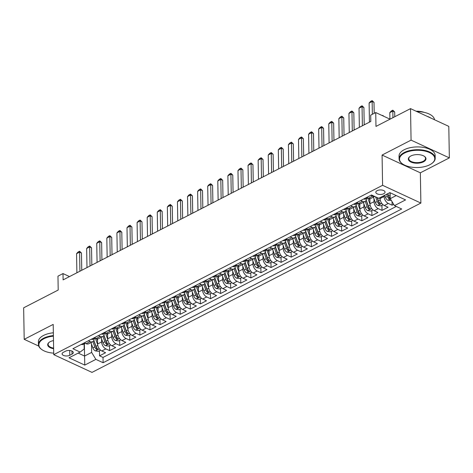 <?xml version="1.0" encoding="UTF-8"?>
<svg xmlns="http://www.w3.org/2000/svg" width="473" height="473" viewBox="0 0 473 473"><rect width="100%" height="100%" fill="white"/><g stroke="black" fill="none" stroke-linecap="round" stroke-linejoin="round"><path stroke-width="0.71" d="M377.117 190.666A4.624 2.264 179 0 0 375.804 192.28A4.624 2.264 179 0 0 378.702 194.32A4.624 2.264 179 0 0 383.733 193.735A4.624 2.264 179 0 0 385.052 192.121A4.624 2.264 179 0 0 382.149 190.081A4.624 2.264 179 0 0 377.117 190.666M449.35 157.881L448.8 126.374L410.523 108.624L411.072 140.132L382.072 155.061L382.598 185.31L420.875 203.059L420.349 172.816L449.35 157.881L411.072 140.132M382.598 185.31L53.733 354.644L92.004 372.393L420.875 203.059M53.733 354.644L53.201 324.401L24.2 339.33L38.745 346.076M24.2 339.33L23.65 307.822L58.203 290.032L57.96 276.173L63.004 273.571L63.116 279.874L370.797 121.449L370.69 115.146L375.733 112.55L375.976 126.415L410.523 108.624M97.509 338.828L97.598 344.007A5.782 3.577 62.8 0 0 101.825 350.966L105.597 352.716L99.549 355.832L99.46 350.753M101.577 338.905L101.63 341.926A5.782 3.577 62.8 0 0 105.857 348.885L109.635 350.641L109.547 345.562M109.635 350.641L115.684 347.525L111.912 345.769A5.782 3.577 62.8 0 1 107.684 338.81L107.596 333.636M117.682 328.439L117.771 333.619A5.782 3.577 62.8 0 0 121.999 340.578L125.777 342.328L119.722 345.444L119.634 340.365M127.769 323.242L127.864 328.422A5.782 3.577 62.8 0 0 132.085 335.381L135.863 337.131L129.809 340.253L129.72 335.174M137.856 318.051L137.95 323.23A5.782 3.577 62.8 0 0 142.178 330.189L145.95 331.94L139.896 335.055L139.807 329.977M147.948 312.854L148.037 318.033A5.782 3.577 62.8 0 0 152.265 324.992L156.037 326.742L149.988 329.864L149.9 324.78M158.035 307.663L158.124 312.842A5.782 3.577 62.8 0 0 162.351 319.801L166.129 321.551L160.075 324.667L159.986 319.588M168.122 302.466L168.211 307.645A5.782 3.577 62.8 0 0 172.438 314.604L176.216 316.354L170.162 319.47L170.073 314.391M178.209 297.275L178.303 302.448A5.782 3.577 62.8 0 0 182.525 309.413L186.303 311.163L180.248 314.279L180.16 309.2M188.301 292.078L188.39 297.257A5.782 3.577 62.8 0 0 192.617 304.216L196.39 305.966L190.335 309.082L190.247 304.003M198.388 286.886L198.477 292.06A5.782 3.577 62.8 0 0 202.704 299.025L206.476 300.775L200.428 303.891L200.339 298.812M208.475 281.689L208.563 286.869A5.782 3.577 62.8 0 0 212.791 293.828L216.569 295.578L210.515 298.694L210.426 293.615M218.561 276.498L218.65 281.672A5.782 3.577 62.8 0 0 222.878 288.636L226.656 290.387L220.601 293.502L220.513 288.424M228.648 271.301L228.743 276.48A5.782 3.577 62.8 0 0 232.964 283.439L236.742 285.189L230.688 288.305L230.599 283.226M238.741 266.11L238.83 271.283A5.782 3.577 62.8 0 0 243.057 278.242L246.829 279.998L240.781 283.114L240.692 278.035M248.828 260.913L248.916 266.092A5.782 3.577 62.8 0 0 253.144 273.051L256.916 274.801L250.867 277.917L250.779 272.838M258.914 255.722L259.003 260.895A5.782 3.577 62.8 0 0 263.23 267.854L267.009 269.61L260.954 272.726L260.865 267.647M269.001 250.524L269.096 255.704A5.782 3.577 62.8 0 0 273.317 262.663L277.095 264.413L271.041 267.529L270.952 262.45M279.088 245.333L279.182 250.507A5.782 3.577 62.8 0 0 283.41 257.466L287.182 259.222L281.128 262.338L281.039 257.259M289.18 240.136L289.269 245.316A5.782 3.577 62.8 0 0 293.497 252.275L297.269 254.025L291.22 257.141L291.132 252.062M299.267 234.939L299.356 240.118A5.782 3.577 62.8 0 0 303.583 247.077L307.361 248.828L301.307 251.949L301.218 246.871M309.354 229.748L309.443 234.927A5.782 3.577 62.8 0 0 313.67 241.886L317.448 243.636L311.394 246.752L311.305 241.673M319.441 224.551L319.535 229.73A5.782 3.577 62.8 0 0 323.757 236.689L327.535 238.439L321.48 241.561L321.392 236.476M329.533 219.36L329.622 224.539A5.782 3.577 62.8 0 0 333.849 231.498L337.621 233.248L331.567 236.364L331.478 231.285M339.62 214.163L339.709 219.342A5.782 3.577 62.8 0 0 343.936 226.301L347.708 228.051L341.66 231.167L341.571 226.088M349.707 208.971L349.795 214.145A5.782 3.577 62.8 0 0 354.023 221.11L357.801 222.86L351.746 225.976L351.658 220.897M359.793 203.774L359.882 208.954A5.782 3.577 62.8 0 0 364.109 215.913L367.888 217.663L361.833 220.779L361.744 215.7M369.88 198.583L369.975 203.757A5.782 3.577 62.8 0 0 374.196 210.721L377.974 212.472L371.92 215.587L371.831 210.509M380.044 197.661L380.061 198.565A5.782 3.577 62.8 0 0 384.289 205.524L388.061 207.275L382.013 210.39L381.924 205.312M69.797 355.282L72.014 354.141A4.482 2.194 179 0 0 73.285 352.574A4.482 2.194 179 0 0 70.477 350.599A4.482 2.194 179 0 0 65.599 351.167L63.382 352.308A4.482 2.194 179 0 0 62.111 353.875A4.482 2.194 179 0 0 64.919 355.85A4.482 2.194 179 0 0 69.797 355.282L69.714 350.493M84.36 343.824L84.572 356.051L91.638 352.415L95.865 359.374L103.102 362.732L401.707 208.983L394.47 205.625L405.562 199.908L389.841 192.617L378.743 198.329L371.5 194.971L72.895 348.725L80.138 352.083L84.188 348.962L84.099 343.96M95.865 359.374L84.768 365.091L69.04 357.795L80.138 352.083M384.082 195.586L384.094 196.484L380.061 198.565M373.954 198.66L374.007 201.681L369.975 203.757M363.867 203.851L363.92 206.878L359.882 208.954M353.78 209.048L353.834 212.07L349.795 214.145M343.694 214.239L343.747 217.267L339.709 219.342M333.601 219.437L333.654 222.458L329.622 224.539M323.514 224.634L323.567 227.655L319.535 229.73M313.428 229.825L313.481 232.846L309.443 234.927M303.341 235.022L303.394 238.043L299.356 240.118M293.254 240.213L293.301 243.234L289.269 245.316M283.161 245.41L283.215 248.431L279.182 250.507M273.075 250.601L273.128 253.623L269.096 255.704M262.988 255.798L263.041 258.82L259.003 260.895M252.901 260.99L252.954 264.011L248.916 266.092M242.809 266.187L242.862 269.208L238.83 271.283M232.722 271.378L232.775 274.399L228.743 276.48M222.635 276.575L222.688 279.596L218.65 281.672M212.548 281.766L212.602 284.787L208.563 286.869M202.462 286.963L202.515 289.984L198.477 292.06M192.369 292.154L192.422 295.182L188.39 297.257M182.282 297.351L182.336 300.373L178.303 302.448M172.196 302.543L172.249 305.57L168.211 307.645M162.109 307.74L162.162 310.761L158.124 312.842M152.022 312.937L152.07 315.958L148.037 318.033M141.93 318.128L141.983 321.149L137.95 323.23M131.843 323.325L131.896 326.346L127.864 328.422M121.756 328.516L121.809 331.538L117.771 333.619M111.669 333.713L111.723 336.735L107.684 338.81M99.549 355.832L103.013 357.44L396.25 206.453M384.094 196.484A5.782 3.577 -117.2 0 0 388.321 203.449L392.099 205.199L393.707 204.371M382.013 210.39L378.234 208.64A5.782 3.577 -117.2 0 1 374.007 201.681M371.92 215.587L368.148 213.837A5.782 3.577 -117.2 0 1 363.92 206.878M361.833 220.779L358.061 219.029A5.782 3.577 -117.2 0 1 353.834 212.07M351.746 225.976L347.968 224.226A5.782 3.577 -117.2 0 1 343.747 217.267M341.66 231.167L337.882 229.417A5.782 3.577 -117.2 0 1 333.654 222.458M331.567 236.364L327.795 234.614A5.782 3.577 -117.2 0 1 323.567 227.655M321.48 241.561L317.708 239.805A5.782 3.577 -117.2 0 1 313.481 232.846M311.394 246.752L307.616 245.002A5.782 3.577 -117.2 0 1 303.394 238.043M301.307 251.949L297.529 250.193A5.782 3.577 -117.2 0 1 293.301 243.234M291.22 257.141L287.442 255.39A5.782 3.577 -117.2 0 1 283.215 248.431M281.128 262.338L277.355 260.582A5.782 3.577 -117.2 0 1 273.128 253.623M271.041 267.529L267.269 265.779A5.782 3.577 -117.2 0 1 263.041 258.82M260.954 272.726L257.176 270.976A5.782 3.577 -117.2 0 1 252.954 264.011M250.867 277.917L247.089 276.167A5.782 3.577 -117.2 0 1 242.862 269.208M240.781 283.114L237.003 281.364A5.782 3.577 -117.2 0 1 232.775 274.399M230.688 288.305L226.916 286.555A5.782 3.577 -117.2 0 1 222.688 279.596M220.601 293.502L216.829 291.752A5.782 3.577 -117.2 0 1 212.602 284.787M210.515 298.694L206.736 296.943A5.782 3.577 -117.2 0 1 202.515 289.984M200.428 303.891L196.65 302.141A5.782 3.577 -117.2 0 1 192.422 295.182M190.335 309.082L186.563 307.332A5.782 3.577 -117.2 0 1 182.336 300.373M180.248 314.279L176.476 312.529A5.782 3.577 -117.2 0 1 172.249 305.57M170.162 319.47L166.384 317.72A5.782 3.577 -117.2 0 1 162.162 310.761M160.075 324.667L156.297 322.917A5.782 3.577 -117.2 0 1 152.07 315.958M149.988 329.864L146.21 328.108A5.782 3.577 -117.2 0 1 141.983 321.149M139.896 335.055L136.123 333.305A5.782 3.577 -117.2 0 1 131.896 326.346M129.809 340.253L126.037 338.497A5.782 3.577 -117.2 0 1 121.809 331.538M119.722 345.444L115.944 343.694A5.782 3.577 -117.2 0 1 111.723 336.735M88.35 340.767L90.136 341.595A5.782 3.577 62.8 0 0 92.69 341.695A5.782 3.577 62.8 0 0 94.18 338.769M84.312 342.848L86.098 343.676A5.782 3.577 62.8 0 0 88.658 343.77L92.69 341.695M94.405 337.651L96.185 338.479A5.782 3.577 62.8 0 0 98.745 338.579L102.783 336.498A5.782 3.577 -117.2 0 1 100.223 336.404L98.437 335.576M104.492 332.46L106.277 333.288A5.782 3.577 62.8 0 0 108.831 333.382L112.87 331.307A5.782 3.577 -117.2 0 1 110.31 331.206L108.524 330.379M114.578 327.263L116.364 328.091A5.782 3.577 62.8 0 0 118.924 328.191L122.956 326.11A5.782 3.577 -117.2 0 1 120.396 326.015L118.617 325.188M124.665 322.072L126.451 322.893A5.782 3.577 62.8 0 0 129.011 322.994L133.043 320.919A5.782 3.577 -117.2 0 1 130.489 320.818L128.703 319.99M134.758 316.875L136.537 317.702A5.782 3.577 62.8 0 0 139.097 317.797L143.13 315.722A5.782 3.577 -117.2 0 1 140.576 315.627L138.79 314.799M144.844 311.677L146.624 312.505A5.782 3.577 62.8 0 0 149.184 312.606L153.222 310.53A5.782 3.577 -117.2 0 1 150.662 310.43L148.877 309.602M154.931 306.486L156.717 307.314A5.782 3.577 62.8 0 0 159.271 307.409L163.309 305.333A5.782 3.577 -117.2 0 1 160.749 305.233L158.963 304.411M165.018 301.289L166.803 302.117A5.782 3.577 62.8 0 0 169.364 302.217L173.396 300.136A5.782 3.577 -117.2 0 1 170.836 300.042L169.056 299.214M175.105 296.098L176.89 296.926A5.782 3.577 62.8 0 0 179.45 297.02L183.483 294.945A5.782 3.577 -117.2 0 1 180.928 294.845L179.143 294.017M185.197 290.901L186.977 291.729A5.782 3.577 62.8 0 0 189.537 291.829L193.575 289.748A5.782 3.577 -117.2 0 1 191.015 289.653L189.23 288.826M195.284 285.71L197.07 286.537A5.782 3.577 62.8 0 0 199.624 286.632L203.662 284.557A5.782 3.577 -117.2 0 1 201.102 284.456L199.316 283.629M205.371 280.513L207.156 281.34A5.782 3.577 62.8 0 0 209.71 281.441L213.749 279.36A5.782 3.577 -117.2 0 1 211.189 279.265L209.409 278.437M215.457 275.321L217.243 276.149A5.782 3.577 62.8 0 0 219.803 276.244L223.835 274.169A5.782 3.577 -117.2 0 1 221.275 274.068L219.496 273.24M225.544 270.124L227.33 270.952A5.782 3.577 62.8 0 0 229.89 271.053L233.922 268.971A5.782 3.577 -117.2 0 1 231.368 268.877L229.582 268.049M235.637 264.933L237.416 265.761A5.782 3.577 62.8 0 0 239.977 265.856L244.015 263.78A5.782 3.577 -117.2 0 1 241.455 263.68L239.669 262.852M245.724 259.736L247.509 260.564A5.782 3.577 62.8 0 0 250.063 260.664L254.102 258.583A5.782 3.577 -117.2 0 1 251.541 258.489L249.756 257.661M255.81 254.545L257.596 255.373A5.782 3.577 62.8 0 0 260.156 255.467L264.188 253.392A5.782 3.577 -117.2 0 1 261.628 253.292L259.848 252.464M265.897 249.348L267.683 250.176A5.782 3.577 62.8 0 0 270.243 250.276L274.275 248.195A5.782 3.577 -117.2 0 1 271.721 248.1L269.935 247.273M275.99 244.157L277.769 244.979A5.782 3.577 62.8 0 0 280.329 245.079L284.362 243.004A5.782 3.577 -117.2 0 1 281.807 242.903L280.022 242.075M286.076 238.96L287.856 239.787A5.782 3.577 62.8 0 0 290.416 239.888L294.454 237.807A5.782 3.577 -117.2 0 1 291.894 237.712L290.109 236.884M296.163 233.768L297.949 234.59A5.782 3.577 62.8 0 0 300.503 234.691L304.541 232.615A5.782 3.577 -117.2 0 1 301.981 232.515L300.195 231.687M306.25 228.571L308.035 229.399A5.782 3.577 62.8 0 0 310.595 229.494L314.628 227.418A5.782 3.577 -117.2 0 1 312.068 227.318L310.288 226.496M316.336 223.374L318.122 224.202A5.782 3.577 62.8 0 0 320.682 224.303L324.715 222.227A5.782 3.577 -117.2 0 1 322.16 222.127L320.375 221.299M326.429 218.183L328.209 219.011A5.782 3.577 62.8 0 0 330.769 219.105L334.807 217.03A5.782 3.577 -117.2 0 1 332.247 216.93L330.461 216.108M336.516 212.986L338.301 213.814A5.782 3.577 62.8 0 0 340.856 213.914L344.894 211.833A5.782 3.577 -117.2 0 1 342.334 211.738L340.548 210.911M346.603 207.795L348.388 208.623A5.782 3.577 62.8 0 0 350.942 208.717L354.981 206.642A5.782 3.577 -117.2 0 1 352.42 206.541L350.641 205.714M356.689 202.598L358.475 203.425A5.782 3.577 62.8 0 0 361.035 203.526L365.067 201.445A5.782 3.577 -117.2 0 1 362.507 201.35L360.728 200.522M366.776 197.407L368.562 198.234A5.782 3.577 62.8 0 0 371.122 198.329L374.734 196.472M374.657 196.437A5.782 3.577 -117.2 0 1 372.6 196.153L370.814 195.325M91.49 344.102L91.638 352.415M390.024 119.178L375.733 112.55M69.501 276.587L63.004 273.571M78.187 353.089L84.572 356.051L84.768 365.091M390.136 192.753L390.243 198.666L396.226 195.58M103.013 357.44L103.102 362.732M392.099 205.199L392.034 201.616M104.273 333.571A5.782 3.577 -117.2 0 1 102.783 336.498M114.36 328.38A5.782 3.577 -117.2 0 1 112.87 331.307M124.446 323.183A5.782 3.577 -117.2 0 1 122.956 326.11M134.533 317.986A5.782 3.577 -117.2 0 1 133.043 320.919M144.62 312.795A5.782 3.577 -117.2 0 1 143.13 315.722M154.712 307.598A5.782 3.577 -117.2 0 1 153.222 310.53M164.799 302.407A5.782 3.577 -117.2 0 1 163.309 305.333M174.886 297.21A5.782 3.577 -117.2 0 1 173.396 300.136M184.973 292.018A5.782 3.577 -117.2 0 1 183.483 294.945M195.059 286.821A5.782 3.577 -117.2 0 1 193.575 289.748M205.152 281.63A5.782 3.577 -117.2 0 1 203.662 284.557M215.239 276.433A5.782 3.577 -117.2 0 1 213.749 279.36M225.325 271.242A5.782 3.577 -117.2 0 1 223.835 274.169M235.412 266.045A5.782 3.577 -117.2 0 1 233.922 268.971M245.505 260.854A5.782 3.577 -117.2 0 1 244.015 263.78M255.591 255.657A5.782 3.577 -117.2 0 1 254.102 258.583M265.678 250.465A5.782 3.577 -117.2 0 1 264.188 253.392M275.765 245.268A5.782 3.577 -117.2 0 1 274.275 248.195M285.852 240.077A5.782 3.577 -117.2 0 1 284.362 243.004M295.944 234.88A5.782 3.577 -117.2 0 1 294.454 237.807M306.031 229.683A5.782 3.577 -117.2 0 1 304.541 232.615M316.118 224.492A5.782 3.577 -117.2 0 1 314.628 227.418M326.204 219.295A5.782 3.577 -117.2 0 1 324.715 222.227M336.291 214.103A5.782 3.577 -117.2 0 1 334.807 217.03M346.384 208.906A5.782 3.577 -117.2 0 1 344.894 211.833M356.471 203.715A5.782 3.577 -117.2 0 1 354.981 206.642M366.557 198.518A5.782 3.577 -117.2 0 1 365.067 201.445M394.47 205.625L390.243 198.666M382.072 155.061L420.349 172.816M81.38 344.356L81.439 344.439A3.831 2.371 62.8 0 0 83.082 344.48L84.998 343.493A3.831 2.371 62.8 0 0 85.288 343.297M84.738 343.043L83.916 343.363L84.129 343.658A3.831 2.371 62.8 0 0 84.998 343.493M76.898 272.779L76.561 253.688L78.063 252.02L79.576 251.24L79.588 252.127L81.451 252.99L81.752 270.278M76.561 253.688L79.588 252.127L79.919 271.218M79.576 251.24L81.451 252.99M97.544 340.82L96.776 338.703M97.627 344.527L95.327 338.148M100.589 350.168L98.378 351.309L95.298 350.871A3.831 2.371 -117.2 0 1 92.868 347.921L90.946 342.594M92.862 341.595L94.789 346.934A3.831 2.371 62.8 0 0 96.439 349.37C97.639 349.736 98.047 349.529 97.651 348.743A3.831 2.371 -117.2 0 1 95.995 346.307L93.855 340.377M96.439 349.37L96.403 347.554A1.951 1.206 -117.2 0 1 95.978 346.75L93.755 340.595M97.911 349.163L97.651 348.743M53.408 336.155A17.631 8.62 179 0 0 43.888 338.751A17.631 8.62 179 0 0 41.996 349.695A17.631 8.62 179 0 0 53.703 353.154M41.819 349.565A18.063 8.833 -1 0 1 41.63 349.441A18.063 8.833 -1 0 1 38.437 344.545A18.063 8.833 -1 0 1 43.569 338.23A18.063 8.833 -1 0 1 53.396 335.564M53.626 348.719A8.816 4.31 -1 0 1 49.168 342.316A8.816 4.31 -1 0 1 50.197 341.677A8.816 4.31 -1 0 1 53.484 340.595M38.437 344.545L38.39 341.772A18.063 8.833 -1 0 1 43.522 335.458A18.063 8.833 -1 0 1 53.348 332.791M49.352 342.186A8.384 4.097 179 0 0 48.122 344.374A8.384 4.097 179 0 0 53.615 348.116M404.533 153.057A17.631 8.62 179 0 0 402.641 163.995A17.631 8.62 179 0 0 429.774 164.764A17.631 8.62 179 0 0 431.831 163.487A17.631 8.62 179 0 0 428.236 152.058A17.631 8.62 179 0 0 404.533 153.057M402.464 163.871A18.063 8.833 -1 0 1 402.281 163.747A18.063 8.833 -1 0 1 399.088 158.845A18.063 8.833 -1 0 1 404.214 152.537A18.063 8.833 -1 0 1 423.879 150.243A18.063 8.833 -1 0 1 435.207 158.213A18.063 8.833 -1 0 1 432.186 163.22A18.063 8.833 -1 0 1 432.009 163.356M410.842 155.984A8.816 4.31 -1 0 1 424.411 156.362A8.816 4.31 -1 0 1 423.465 161.837A8.816 4.31 -1 0 1 411.611 162.334A8.816 4.31 -1 0 1 409.813 156.622A8.816 4.31 -1 0 1 410.842 155.984M409.996 156.486A8.384 4.097 179 0 0 408.767 158.68A8.384 4.097 179 0 0 414.023 162.375A8.384 4.097 179 0 0 423.146 161.311A8.384 4.097 179 0 0 425.529 158.384A8.384 4.097 179 0 0 424.222 156.238M399.088 158.845L399.035 156.072A18.063 8.833 -1 0 1 404.167 149.764A18.063 8.833 -1 0 1 423.832 147.47A18.063 8.833 -1 0 1 435.16 155.446L435.207 158.213M416.116 111.214A13.008 6.362 -1 0 1 424.293 112.403M427.131 116.323A18.063 8.833 -1 0 1 430.897 118.067M417.015 111.634A18.063 8.833 -1 0 1 434.516 119.752M91.466 339.165L91.526 339.247A3.831 2.371 62.8 0 0 93.169 339.289L95.085 338.301A3.831 2.371 62.8 0 0 95.375 338.106M94.831 337.846L94.003 338.165L94.216 338.467A3.831 2.371 62.8 0 0 95.085 338.301M86.985 267.582L86.648 248.491L88.155 246.823L89.669 246.043L89.675 246.936L91.537 247.799L91.839 265.081M86.648 248.491L89.675 246.936L90.012 266.027M89.669 246.043L91.537 247.799M101.553 333.968L101.612 334.05A3.831 2.371 62.8 0 0 103.256 334.092L105.172 333.104A3.831 2.371 62.8 0 0 105.467 332.909M104.917 332.655L104.09 332.968L104.302 333.27A3.831 2.371 62.8 0 0 105.172 333.104M97.071 262.391L96.74 243.299L98.242 241.632L99.756 240.852L99.762 241.738L101.624 242.602L101.926 259.89M96.74 243.299L99.762 241.738L100.099 260.83M99.756 240.852L101.624 242.602M111.64 328.776L111.699 328.859A3.831 2.371 62.8 0 0 113.343 328.901L115.264 327.913A3.831 2.371 62.8 0 0 115.554 327.712M115.004 327.458L114.182 327.777L114.389 328.073A3.831 2.371 62.8 0 0 115.264 327.913M107.158 257.194L106.827 238.102L108.329 236.435L109.842 235.655L109.854 236.547L111.717 237.411L112.018 254.693M106.827 238.102L109.854 236.547L110.185 255.639M109.842 235.655L111.717 237.411M121.732 323.579L121.792 323.662A3.831 2.371 62.8 0 0 123.435 323.703L125.351 322.716A3.831 2.371 62.8 0 0 125.641 322.521M125.091 322.267L124.269 322.58L124.482 322.882A3.831 2.371 62.8 0 0 125.351 322.716M117.245 252.003L116.914 232.911L118.416 231.244L119.929 230.463L119.941 231.35L121.803 232.213L122.105 249.502M116.914 232.911L119.941 231.35L120.272 250.442M119.929 230.463L121.803 232.213M107.631 335.623L106.868 333.506M107.714 339.336L105.414 332.951M110.682 344.977L108.465 346.118L105.39 345.674A3.831 2.371 -117.2 0 1 102.96 342.724L101.033 337.397M102.948 336.404L104.876 341.737A3.831 2.371 62.8 0 0 106.526 344.173C107.732 344.539 108.134 344.332 107.738 343.552A3.831 2.371 -117.2 0 1 106.088 341.116L103.942 335.18M106.526 344.173L106.496 342.357A1.951 1.206 -117.2 0 1 106.064 341.559L103.841 335.398M107.998 343.972L107.738 343.552M117.718 330.432L116.955 328.315M117.801 334.139L115.501 327.759M120.769 339.78L118.552 340.921L115.477 340.483A3.831 2.371 -117.2 0 1 113.047 337.527L111.125 332.206M113.035 331.206L114.963 336.545A3.831 2.371 62.8 0 0 116.612 338.981C117.818 339.348 118.22 339.141 117.824 338.355A3.831 2.371 -117.2 0 1 116.175 335.919L114.028 329.988M116.612 338.981L116.583 337.166A1.951 1.206 -117.2 0 1 116.151 336.362L113.928 330.207M118.09 338.774L117.824 338.355M127.805 325.235L127.042 323.118M127.893 328.942L125.587 322.562M130.855 334.588L128.644 335.729L125.564 335.286A3.831 2.371 -117.2 0 1 123.134 332.336L121.212 327.009M123.128 326.015L125.049 331.348A3.831 2.371 62.8 0 0 126.699 333.784C127.905 334.151 128.307 333.944 127.911 333.163A3.831 2.371 -117.2 0 1 126.261 330.728L124.121 324.791M126.699 333.784L126.669 331.969A1.951 1.206 -117.2 0 1 126.238 331.171L124.015 325.01M128.177 333.577L127.911 333.163M137.891 320.038L137.129 317.927M137.98 323.751L135.674 317.371M140.942 329.391L138.731 330.532L135.65 330.095A3.831 2.371 -117.2 0 1 133.22 327.139L131.299 321.817M133.215 320.818L135.136 326.151A3.831 2.371 62.8 0 0 136.792 328.587C137.992 328.96 138.4 328.753 137.998 327.966A3.831 2.371 -117.2 0 1 136.348 325.53L134.208 319.594M136.792 328.587L136.756 326.778A1.951 1.206 -117.2 0 1 136.325 325.974L134.101 319.819M138.264 328.386L137.998 327.966M131.819 318.388L131.878 318.471A3.831 2.371 62.8 0 0 133.522 318.512L135.438 317.525A3.831 2.371 62.8 0 0 135.727 317.324M135.177 317.07L134.356 317.389L134.569 317.685A3.831 2.371 62.8 0 0 135.438 317.525M127.338 246.805L127.001 227.714L128.508 226.047L130.016 225.266L130.028 226.159L131.89 227.022L132.192 244.305M127.001 227.714L130.028 226.159L130.359 245.251M130.016 225.266L131.89 227.022M147.984 314.847L147.215 312.73M148.067 318.554L145.767 312.174M151.035 324.2L148.818 325.341L145.737 324.898A3.831 2.371 -117.2 0 1 143.307 321.947L141.386 316.62M143.301 315.627L145.229 320.96A3.831 2.371 62.8 0 0 146.878 323.396C148.079 323.763 148.487 323.556 148.09 322.775A3.831 2.371 -117.2 0 1 146.435 320.339L144.295 314.403M146.878 323.396L146.849 321.581A1.951 1.206 -117.2 0 1 146.417 320.783L144.194 314.622M148.351 323.189L148.09 322.775M141.906 313.191L141.965 313.274A3.831 2.371 62.8 0 0 143.609 313.315L145.524 312.328A3.831 2.371 62.8 0 0 145.82 312.133M145.27 311.878L144.442 312.192L144.655 312.493A3.831 2.371 62.8 0 0 145.524 312.328M137.424 241.614L137.087 222.523L138.595 220.85L140.109 220.075L140.114 220.962L141.977 221.825L142.278 239.113M137.087 222.523L140.114 220.962L140.451 240.053M140.109 220.075L141.977 221.825M158.071 309.649L157.308 307.533M158.153 313.363L155.854 306.983M161.122 319.003L158.904 320.144L155.83 319.701A3.831 2.371 -117.2 0 1 153.4 316.75L151.472 311.429M153.388 310.43L155.315 315.763A3.831 2.371 62.8 0 0 156.965 318.199C158.171 318.571 158.573 318.364 158.177 317.578A3.831 2.371 -117.2 0 1 156.528 315.142L154.381 309.206M156.965 318.199L156.935 316.39A1.951 1.206 -117.2 0 1 156.504 315.586L154.281 309.431M158.437 317.998L158.177 317.578M151.993 308L152.052 308.083A3.831 2.371 62.8 0 0 153.695 308.124L155.611 307.137A3.831 2.371 62.8 0 0 155.907 306.936M155.357 306.681L154.529 307.001L154.742 307.296A3.831 2.371 62.8 0 0 155.611 307.137M147.511 236.417L147.18 217.326L148.682 215.658L150.195 214.878L150.207 215.771L152.064 216.634L152.365 233.916M147.18 217.326L150.207 215.771L150.538 234.862M150.195 214.878L152.064 216.634M168.157 304.458L167.395 302.342M168.246 308.165L165.94 301.786M171.208 313.812L168.991 314.947L165.917 314.51A3.831 2.371 -117.2 0 1 163.487 311.559L161.565 306.232M163.475 305.239L165.402 310.572A3.831 2.371 62.8 0 0 167.052 313.008C168.258 313.374 168.66 313.167 168.264 312.381A3.831 2.371 -117.2 0 1 166.614 309.945L164.474 304.015M167.052 313.008L167.022 311.193A1.951 1.206 -117.2 0 1 166.591 310.394L164.368 304.234M168.53 312.801L168.264 312.381M162.079 302.803L162.144 302.886A3.831 2.371 62.8 0 0 163.782 302.927L165.704 301.94A3.831 2.371 62.8 0 0 165.993 301.744M165.444 301.49L164.622 301.804L164.829 302.105A3.831 2.371 62.8 0 0 165.704 301.94M157.598 231.226L157.267 212.135L158.768 210.461L160.282 209.687L160.294 210.574L162.156 211.437L162.458 228.725M157.267 212.135L160.294 210.574L160.625 229.665M160.282 209.687L162.156 211.437M178.244 299.261L177.481 297.145M178.333 302.974L176.027 296.595M181.295 308.615L179.084 309.756L176.003 309.312A3.831 2.371 -117.2 0 1 173.573 306.362L171.652 301.035M173.567 300.042L175.489 305.375A3.831 2.371 62.8 0 0 177.144 307.811C178.345 308.183 178.747 307.976 178.351 307.19A3.831 2.371 -117.2 0 1 176.701 304.754L174.561 298.818M177.144 307.811L177.109 306.001A1.951 1.206 -117.2 0 1 176.677 305.197L174.454 299.042M178.617 307.61L178.351 307.19M172.172 297.612L172.231 297.694A3.831 2.371 62.8 0 0 173.875 297.736L175.79 296.748A3.831 2.371 62.8 0 0 176.08 296.547M175.53 296.293L174.708 296.612L174.921 296.908A3.831 2.371 62.8 0 0 175.79 296.748M167.684 226.029L167.353 206.938L168.855 205.27L170.369 204.49L170.381 205.377L172.243 206.246L172.544 223.528M167.353 206.938L170.381 205.377L170.712 224.474M170.369 204.49L172.243 206.246M188.331 294.07L187.568 291.953M188.42 297.777L186.114 291.398M191.382 303.424L189.17 304.559L186.09 304.121A3.831 2.371 -117.2 0 1 183.66 301.171L181.738 295.844M183.654 294.85L185.576 300.184A3.831 2.371 62.8 0 0 187.231 302.619C188.431 302.986 188.839 302.779 188.443 301.993A3.831 2.371 -117.2 0 1 186.788 299.557L184.647 293.627M187.231 302.619L187.196 300.804A1.951 1.206 -117.2 0 1 186.77 300.006L184.547 293.845M188.703 302.413L188.443 301.993M182.259 292.415L182.318 292.497A3.831 2.371 62.8 0 0 183.962 292.539L185.877 291.551A3.831 2.371 62.8 0 0 186.167 291.356M185.623 291.102L184.795 291.415L185.008 291.717A3.831 2.371 62.8 0 0 185.877 291.551M177.777 220.838L177.44 201.746L178.948 200.073L180.461 199.299L180.467 200.185L182.33 201.049L182.631 218.337M177.44 201.746L180.467 200.185L180.804 219.277M180.461 199.299L182.33 201.049M198.424 288.873L197.655 286.756M198.506 292.586L196.206 286.206M201.474 298.226L199.257 299.368L196.177 298.924A3.831 2.371 -117.2 0 1 193.753 295.974L191.825 290.647M193.741 289.653L195.668 294.986A3.831 2.371 62.8 0 0 197.318 297.422C198.524 297.795 198.926 297.582 198.53 296.802A3.831 2.371 -117.2 0 1 196.874 294.366L194.734 288.429M197.318 297.422L197.288 295.613A1.951 1.206 -117.2 0 1 196.857 294.809L194.634 288.648M198.79 297.221L198.53 296.802M192.345 287.223L192.405 287.306A3.831 2.371 62.8 0 0 194.048 287.348L195.964 286.36A3.831 2.371 62.8 0 0 196.26 286.159M195.71 285.905L194.882 286.224L195.095 286.52A3.831 2.371 62.8 0 0 195.964 286.36M187.864 215.641L187.533 196.549L189.034 194.882L190.548 194.101L190.554 194.988L192.416 195.852L192.718 213.14M187.533 196.549L190.554 194.988L190.891 214.086M190.548 194.101L192.416 195.852M208.51 283.682L207.748 281.565M208.593 287.389L206.293 281.009M211.561 293.029L209.344 294.171L206.269 293.733A3.831 2.371 -117.2 0 1 203.839 290.783L201.918 285.456M203.828 284.462L205.755 289.795A3.831 2.371 62.8 0 0 207.405 292.231C208.611 292.598 209.013 292.391 208.617 291.605A3.831 2.371 -117.2 0 1 206.967 289.169L204.821 283.238M207.405 292.231L207.375 290.416A1.951 1.206 -117.2 0 1 206.943 289.618L204.72 283.457M208.883 292.024L208.617 291.605M202.432 282.026L202.491 282.109A3.831 2.371 62.8 0 0 204.135 282.15L206.051 281.163A3.831 2.371 62.8 0 0 206.346 280.968M205.796 280.714L204.969 281.027L205.181 281.329A3.831 2.371 62.8 0 0 206.051 281.163M197.951 210.45L197.619 191.352L199.121 189.685L200.635 188.91L200.647 189.797L202.509 190.66L202.811 207.949M197.619 191.352L200.647 189.797L200.978 208.889M200.635 188.91L202.509 190.66M218.597 278.485L217.834 276.368M218.686 282.198L216.38 275.818M221.648 287.838L219.431 288.979L216.356 288.536A3.831 2.371 -117.2 0 1 213.926 285.586L212.005 280.258M213.914 279.265L215.842 284.598A3.831 2.371 62.8 0 0 217.491 287.034C218.697 287.407 219.1 287.194 218.703 286.413A3.831 2.371 -117.2 0 1 217.054 283.977L214.913 278.041M217.491 287.034L217.462 285.225A1.951 1.206 -117.2 0 1 217.03 284.421L214.807 278.26M218.969 286.833L218.703 286.413M212.525 276.835L212.584 276.912A3.831 2.371 62.8 0 0 214.222 276.953L216.143 275.972A3.831 2.371 62.8 0 0 216.433 275.771M215.883 275.517L215.061 275.836L215.274 276.131A3.831 2.371 62.8 0 0 216.143 275.972M208.037 205.252L207.706 186.161L209.208 184.494L210.721 183.713L210.733 184.6L212.596 185.463L212.897 202.751M207.706 186.161L210.733 184.6L211.064 203.697M210.721 183.713L212.596 185.463M228.684 273.293L227.921 271.177M228.772 277.001L226.466 270.621M231.735 282.641L229.523 283.782L226.443 283.345A3.831 2.371 -117.2 0 1 224.013 280.394L222.091 275.067M224.007 274.074L225.928 279.407A3.831 2.371 62.8 0 0 227.584 281.843C228.784 282.21 229.186 282.003 228.79 281.216A3.831 2.371 -117.2 0 1 227.141 278.78L225 272.85M227.584 281.843L227.548 280.028A1.951 1.206 -117.2 0 1 227.117 279.224L224.894 273.069M229.056 281.636L228.79 281.216M222.612 271.638L222.671 271.721A3.831 2.371 62.8 0 0 224.314 271.762L226.23 270.775A3.831 2.371 62.8 0 0 226.52 270.58M225.97 270.325L225.148 270.639L225.361 270.94A3.831 2.371 62.8 0 0 226.23 270.775M218.13 200.061L217.793 180.964L219.295 179.297L220.808 178.516L220.82 179.409L222.682 180.272L222.984 197.56M217.793 180.964L220.82 179.409L221.151 198.5M220.808 178.516L222.682 180.272M238.776 268.096L238.008 265.98M238.859 271.809L236.559 265.43M241.821 277.45L239.61 278.591L236.53 278.148A3.831 2.371 -117.2 0 1 234.1 275.197L232.178 269.87M234.094 268.877L236.021 274.21A3.831 2.371 62.8 0 0 237.671 276.646C238.871 277.018 239.279 276.806 238.883 276.025A3.831 2.371 -117.2 0 1 237.227 273.589L235.087 267.653M237.671 276.646L237.635 274.831A1.951 1.206 -117.2 0 1 237.21 274.033L234.986 267.872M239.143 276.445L238.883 276.025M232.698 266.441L232.757 266.524A3.831 2.371 62.8 0 0 234.401 266.565L236.317 265.584A3.831 2.371 62.8 0 0 236.606 265.383M236.062 265.128L235.235 265.448L235.448 265.743A3.831 2.371 62.8 0 0 236.317 265.584M228.217 194.864L227.88 175.773L229.387 174.105L230.901 173.325L230.907 174.212L232.769 175.075L233.071 192.363M227.88 175.773L230.907 174.212L231.244 193.303M230.901 173.325L232.769 175.075M248.863 262.905L248.1 260.789M248.946 266.612L246.646 260.233M251.914 272.253L249.697 273.394L246.622 272.956A3.831 2.371 -117.2 0 1 244.192 270.006L242.265 264.679M244.18 263.68L246.108 269.019A3.831 2.371 62.8 0 0 247.757 271.455C248.964 271.821 249.366 271.614 248.969 270.828A3.831 2.371 -117.2 0 1 247.32 268.392L245.174 262.462M247.757 271.455L247.728 269.64A1.951 1.206 -117.2 0 1 247.296 268.835L245.073 262.681M249.23 271.248L248.969 270.828M242.785 261.25L242.844 261.333A3.831 2.371 62.8 0 0 244.488 261.374L246.403 260.387A3.831 2.371 62.8 0 0 246.699 260.191M246.149 259.937L245.321 260.251L245.534 260.552A3.831 2.371 62.8 0 0 246.403 260.387M238.303 189.673L237.972 170.576L239.474 168.908L240.988 168.128L240.994 169.021L242.856 169.884L243.157 187.172M237.972 170.576L240.994 169.021L241.331 188.112M240.988 168.128L242.856 169.884M258.95 257.708L258.187 255.591M259.033 261.421L256.733 255.036M262.001 267.062L259.783 268.203L256.709 267.759A3.831 2.371 -117.2 0 1 254.279 264.809L252.357 259.482M254.267 258.489L256.195 263.822A3.831 2.371 62.8 0 0 257.844 266.258C259.05 266.624 259.452 266.417 259.056 265.637A3.831 2.371 -117.2 0 1 257.407 263.201L255.26 257.265M257.844 266.258L257.815 264.442A1.951 1.206 -117.2 0 1 257.383 263.644L255.16 257.483M259.322 266.057L259.056 265.637M252.872 256.053L252.931 256.135A3.831 2.371 62.8 0 0 254.575 256.177L256.496 255.189A3.831 2.371 62.8 0 0 256.786 254.994M256.236 254.74L255.414 255.059L255.621 255.355A3.831 2.371 62.8 0 0 256.496 255.189M248.39 184.476L248.059 165.384L249.561 163.717L251.074 162.937L251.086 163.824L252.949 164.687L253.25 181.975M248.059 165.384L251.086 163.824L251.417 182.915M251.074 162.937L252.949 164.687M269.036 252.517L268.274 250.4M269.125 256.224L266.819 249.845M272.087 261.865L269.876 263.006L266.796 262.568A3.831 2.371 -117.2 0 1 264.366 259.618L262.444 254.291M264.36 253.292L266.281 258.63A3.831 2.371 62.8 0 0 267.931 261.066C269.137 261.433 269.539 261.226 269.143 260.44A3.831 2.371 -117.2 0 1 267.493 258.004L265.353 252.074M267.931 261.066L267.901 259.251A1.951 1.206 -117.2 0 1 267.47 258.447L265.247 252.292M269.409 260.86L269.143 260.44M262.964 250.861L263.023 250.944A3.831 2.371 62.8 0 0 264.667 250.986L266.583 249.998A3.831 2.371 62.8 0 0 266.873 249.803M266.323 249.543L265.501 249.862L265.714 250.164A3.831 2.371 62.8 0 0 266.583 249.998M258.477 179.279L258.146 160.187L259.647 158.52L261.161 157.74L261.173 158.632L263.035 159.496L263.337 176.778M258.146 160.187L261.173 158.632L261.504 177.724M261.161 157.74L263.035 159.496M279.123 247.32L278.361 245.203M279.212 251.033L276.906 244.647M282.174 256.673L279.963 257.815L276.882 257.371A3.831 2.371 -117.2 0 1 274.452 254.421L272.531 249.094M274.446 248.1L276.368 253.433A3.831 2.371 62.8 0 0 278.023 255.869C279.224 256.236 279.632 256.029 279.23 255.249A3.831 2.371 -117.2 0 1 277.58 252.813L275.44 246.876M278.023 255.869L277.988 254.054A1.951 1.206 -117.2 0 1 277.556 253.256L275.333 247.095M279.496 255.662L279.23 255.249M273.051 245.664L273.11 245.747A3.831 2.371 62.8 0 0 274.754 245.789L276.67 244.801A3.831 2.371 62.8 0 0 276.959 244.606M276.409 244.352L275.588 244.665L275.8 244.967A3.831 2.371 62.8 0 0 276.67 244.801M268.569 174.088L268.232 154.996L269.74 153.329L271.248 152.548L271.26 153.435L273.122 154.299L273.424 171.587M268.232 154.996L271.26 153.435L271.591 172.527M271.248 152.548L273.122 154.299M289.216 242.129L288.447 240.012M289.299 245.836L286.999 239.456M292.267 251.476L290.05 252.617L286.969 252.18A3.831 2.371 -117.2 0 1 284.539 249.224L282.618 243.902M284.533 242.903L286.461 248.242A3.831 2.371 62.8 0 0 288.11 250.678C289.31 251.045 289.718 250.838 289.322 250.051A3.831 2.371 -117.2 0 1 287.667 247.616L285.526 241.685M288.11 250.678L288.081 248.863A1.951 1.206 -117.2 0 1 287.649 248.059L285.426 241.904M289.582 250.471L289.322 250.051M283.138 240.473L283.197 240.556A3.831 2.371 62.8 0 0 284.841 240.597L286.756 239.61A3.831 2.371 62.8 0 0 287.052 239.409M286.502 239.155L285.674 239.474L285.887 239.77A3.831 2.371 62.8 0 0 286.756 239.61M278.656 168.891L278.319 149.799L279.827 148.132L281.34 147.351L281.346 148.244L283.209 149.107L283.51 166.39M278.319 149.799L281.346 148.244L281.683 167.336M281.34 147.351L283.209 149.107M299.303 236.932L298.54 234.815M299.385 240.639L297.085 234.259M302.353 246.285L300.136 247.426L297.062 246.983A3.831 2.371 -117.2 0 1 294.632 244.033L292.704 238.705M294.62 237.712L296.547 243.045A3.831 2.371 62.8 0 0 298.197 245.481C299.403 245.848 299.805 245.641 299.409 244.86A3.831 2.371 -117.2 0 1 297.759 242.424L295.613 236.488M298.197 245.481L298.167 243.666A1.951 1.206 -117.2 0 1 297.736 242.868L295.513 236.707M299.669 245.274L299.409 244.86M293.225 235.276L293.284 235.359A3.831 2.371 62.8 0 0 294.927 235.4L296.843 234.413A3.831 2.371 62.8 0 0 297.139 234.218M296.589 233.964L295.761 234.277L295.974 234.578A3.831 2.371 62.8 0 0 296.843 234.413M288.743 163.699L288.412 144.608L289.914 142.941L291.427 142.16L291.439 143.047L293.295 143.91L293.597 161.198M288.412 144.608L291.439 143.047L291.77 162.138M291.427 142.16L293.295 143.91M309.389 231.735L308.627 229.624M309.478 235.448L307.172 229.068M312.44 241.088L310.223 242.229L307.148 241.792A3.831 2.371 -117.2 0 1 304.718 238.835L302.797 233.514M304.707 232.515L306.634 237.848A3.831 2.371 62.8 0 0 308.284 240.284C309.49 240.656 309.892 240.45 309.496 239.663A3.831 2.371 -117.2 0 1 307.846 237.227L305.706 231.291M308.284 240.284L308.254 238.475A1.951 1.206 -117.2 0 1 307.822 237.671L305.599 231.516M309.762 240.083L309.496 239.663M303.311 230.085L303.376 230.168A3.831 2.371 62.8 0 0 305.014 230.209L306.936 229.222A3.831 2.371 62.8 0 0 307.225 229.021M306.675 228.766L305.854 229.086L306.061 229.381A3.831 2.371 62.8 0 0 306.936 229.222M298.83 158.502L298.498 139.411L300 137.744L301.514 136.963L301.526 137.856L303.388 138.719L303.69 156.001M298.498 139.411L301.526 137.856L301.857 156.947M301.514 136.963L303.388 138.719M319.476 226.543L318.713 224.427M319.565 230.25L317.259 223.871M322.527 235.897L320.316 237.038L317.235 236.595A3.831 2.371 -117.2 0 1 314.805 233.644L312.884 228.317M314.799 227.324L316.721 232.657A3.831 2.371 62.8 0 0 318.376 235.093C319.577 235.459 319.979 235.252 319.582 234.472A3.831 2.371 -117.2 0 1 317.933 232.036L315.793 226.1M318.376 235.093L318.341 233.278A1.951 1.206 -117.2 0 1 317.909 232.48L315.686 226.319M319.849 234.886L319.582 234.472M313.404 224.888L313.463 224.971A3.831 2.371 62.8 0 0 315.107 225.012L317.022 224.025A3.831 2.371 62.8 0 0 317.312 223.83M316.762 223.575L315.94 223.889L316.153 224.19A3.831 2.371 62.8 0 0 317.022 224.025M308.916 153.311L308.585 134.22L310.087 132.546L311.601 131.772L311.612 132.659L313.475 133.522L313.776 150.81M308.585 134.22L311.612 132.659L311.944 151.75M311.601 131.772L313.475 133.522M329.563 221.346L328.8 219.23M329.651 225.059L327.346 218.68M332.614 230.7L330.402 231.841L327.322 231.398A3.831 2.371 -117.2 0 1 324.892 228.447L322.97 223.126M324.886 222.127L326.813 227.46A3.831 2.371 62.8 0 0 328.463 229.896C329.663 230.268 330.071 230.061 329.675 229.275A3.831 2.371 -117.2 0 1 328.02 226.839L325.879 220.903M328.463 229.896L328.428 228.087A1.951 1.206 -117.2 0 1 328.002 227.282L325.779 221.128M329.935 229.695L329.675 229.275M323.491 219.697L323.55 219.779A3.831 2.371 62.8 0 0 325.193 219.821L327.109 218.833A3.831 2.371 62.8 0 0 327.399 218.632M326.855 218.378L326.027 218.697L326.24 218.993A3.831 2.371 62.8 0 0 327.109 218.833M319.009 148.114L318.672 129.023L320.18 127.355L321.693 126.575L321.699 127.468L323.562 128.331L323.863 145.613M318.672 129.023L321.699 127.468L322.036 146.559M321.693 126.575L323.562 128.331M339.655 216.155L338.887 214.038M339.738 219.862L337.438 213.483M342.706 225.509L340.489 226.644L337.409 226.206A3.831 2.371 -117.2 0 1 334.985 223.256L333.057 217.929M334.973 216.936L336.9 222.269A3.831 2.371 62.8 0 0 338.55 224.705C339.756 225.071 340.158 224.864 339.762 224.078A3.831 2.371 -117.2 0 1 338.106 221.642L335.966 215.712M338.55 224.705L338.52 222.889A1.951 1.206 -117.2 0 1 338.089 222.091L335.865 215.93M340.022 224.498L339.762 224.078M333.577 214.5L333.636 214.582A3.831 2.371 62.8 0 0 335.28 214.624L337.196 213.636A3.831 2.371 62.8 0 0 337.491 213.441M336.942 213.187L336.114 213.5L336.327 213.802A3.831 2.371 62.8 0 0 337.196 213.636M329.096 142.923L328.765 123.831L330.266 122.158L331.78 121.384L331.786 122.271L333.648 123.134L333.95 140.422M328.765 123.831L331.786 122.271L332.123 141.362M331.78 121.384L333.648 123.134M343.664 209.308L343.723 209.391A3.831 2.371 62.8 0 0 345.367 209.433L347.283 208.445A3.831 2.371 62.8 0 0 347.578 208.244M347.028 207.99L346.201 208.309L346.413 208.605A3.831 2.371 62.8 0 0 347.283 208.445M339.182 137.726L338.851 118.634L340.353 116.967L341.867 116.187L341.878 117.073L343.741 117.943L344.042 135.225M338.851 118.634L341.878 117.073L342.21 136.171M341.867 116.187L343.741 117.943M353.757 204.111L353.816 204.194A3.831 2.371 62.8 0 0 355.454 204.235L357.375 203.248A3.831 2.371 62.8 0 0 357.665 203.053M357.115 202.799L356.293 203.112L356.506 203.414A3.831 2.371 62.8 0 0 357.375 203.248M349.269 132.535L348.938 113.437L350.44 111.77L351.953 110.995L351.965 111.882L353.828 112.745L354.129 130.034M348.938 113.437L351.965 111.882L352.296 130.974M351.953 110.995L353.828 112.745M349.742 210.958L348.979 208.841M349.825 214.671L347.525 208.291M352.793 220.312L350.576 221.453L347.501 221.009A3.831 2.371 -117.2 0 1 345.071 218.059L343.15 212.732M345.059 211.738L346.987 217.072A3.831 2.371 62.8 0 0 348.636 219.507C349.843 219.88 350.245 219.673 349.849 218.887A3.831 2.371 -117.2 0 1 348.199 216.451L346.053 210.515M348.636 219.507L348.607 217.698A1.951 1.206 -117.2 0 1 348.175 216.894L345.952 210.739M350.115 219.306L349.849 218.887M359.829 205.767L359.066 203.65M359.918 209.474L357.612 203.094M362.88 215.12L360.663 216.256L357.588 215.818A3.831 2.371 -117.2 0 1 355.158 212.868L353.236 207.541M355.146 206.547L357.074 211.88A3.831 2.371 62.8 0 0 358.723 214.316C359.929 214.683 360.331 214.476 359.935 213.69A3.831 2.371 -117.2 0 1 358.286 211.254L356.145 205.323M358.723 214.316L358.694 212.501A1.951 1.206 -117.2 0 1 358.262 211.703L356.039 205.542M360.201 214.109L359.935 213.69M369.916 200.57L369.153 198.453M370.004 204.283L367.698 197.903M372.966 209.923L370.755 211.064L367.675 210.621A3.831 2.371 -117.2 0 1 365.245 207.671L363.323 202.343M365.239 201.35L367.16 206.683A3.831 2.371 62.8 0 0 368.816 209.119C370.016 209.492 370.418 209.279 370.022 208.498A3.831 2.371 -117.2 0 1 368.372 206.062L366.232 200.126M368.816 209.119L368.78 207.31A1.951 1.206 -117.2 0 1 368.349 206.506L366.126 200.345M370.288 208.918L370.022 208.498M363.843 198.92L363.903 199.003A3.831 2.371 62.8 0 0 365.546 199.044L367.462 198.057A3.831 2.371 62.8 0 0 367.752 197.856M367.202 197.602L366.38 197.921L366.593 198.217A3.831 2.371 62.8 0 0 367.462 198.057M359.362 127.338L359.025 108.246L360.527 106.579L362.04 105.798L362.052 106.685L363.914 107.548L364.216 124.837M359.025 108.246L362.052 106.685L362.383 125.783M362.04 105.798L363.914 107.548M380.091 199.086L379.648 197.862M383.053 204.726L380.842 205.867L377.761 205.43A3.831 2.371 -117.2 0 1 375.331 202.479L373.41 197.152M375.58 196.863L377.253 201.492A3.831 2.371 62.8 0 0 378.903 203.928C380.103 204.295 380.511 204.088 380.115 203.301A3.831 2.371 -117.2 0 1 378.459 200.865L377.306 197.667M378.903 203.928L378.867 202.113A1.951 1.206 -117.2 0 1 378.441 201.315L377.087 197.56M380.375 203.721L380.115 203.301M382.32 115.607L382.734 115.394L383.757 116.269M382.734 115.796L382.734 115.394M369.448 122.146L369.111 103.049L370.619 101.382L372.133 100.607L372.139 101.494L374.001 102.357L374.196 113.343M369.111 103.049L372.139 101.494L372.363 114.283M372.133 100.607L374.001 102.357M390.154 193.829L389.74 192.671M391.337 200.463L387.854 200.233A3.831 2.371 -117.2 0 1 385.424 197.282L384.697 195.266M390.201 198.11A3.831 2.371 -117.2 0 1 388.552 195.674L387.819 193.658M386.612 194.279L387.34 196.295A3.831 2.371 62.8 0 0 388.989 198.731L390.32 198.79M388.989 198.731L388.96 196.922A1.951 1.206 -117.2 0 1 388.528 196.118L387.665 193.735M394.778 116.73L394.689 111.953L392.832 111.09L389.805 112.645L389.918 119.131M389.805 112.645L391.307 110.978L392.821 110.197L394.689 111.953M392.945 117.676L392.821 110.197M101.63 341.926L97.598 344.007M105.857 348.885L101.825 350.966M388.321 203.449L384.289 205.524M378.234 208.64L374.196 210.721M368.148 213.837L364.109 215.913M358.061 219.029L354.023 221.11M347.968 224.226L343.936 226.301M337.882 229.417L333.849 231.498M327.795 234.614L323.757 236.689M317.708 239.805L313.67 241.886M307.616 245.002L303.583 247.077M297.529 250.193L293.497 252.275M287.442 255.39L283.41 257.466M277.355 260.582L273.317 262.663M267.269 265.779L263.23 267.854M257.176 270.976L253.144 273.051M247.089 276.167L243.057 278.242M237.003 281.364L232.964 283.439M226.916 286.555L222.878 288.636M216.829 291.752L212.791 293.828M206.736 296.943L202.704 299.025M196.65 302.141L192.617 304.216M186.563 307.332L182.525 309.413M176.476 312.529L172.438 314.604M166.384 317.72L162.351 319.801M156.297 322.917L152.265 324.992M146.21 328.108L142.178 330.189M136.123 333.305L132.085 335.381M126.037 338.497L121.999 340.578M115.944 343.694L111.912 345.769M90.136 341.595L86.098 343.676M100.223 336.404L96.185 338.479M110.31 331.206L106.277 333.288M120.396 326.015L116.364 328.091M130.489 320.818L126.451 322.893M140.576 315.627L136.537 317.702M150.662 310.43L146.624 312.505M160.749 305.233L156.717 307.314M170.836 300.042L166.803 302.117M180.928 294.845L176.89 296.926M191.015 289.653L186.977 291.729M201.102 284.456L197.07 286.537M211.189 279.265L207.156 281.34M221.275 274.068L217.243 276.149M231.368 268.877L227.33 270.952M241.455 263.68L237.416 265.761M251.541 258.489L247.509 260.564M261.628 253.292L257.596 255.373M271.721 248.1L267.683 250.176M281.807 242.903L277.769 244.979M291.894 237.712L287.856 239.787M301.981 232.515L297.949 234.59M312.068 227.318L308.035 229.399M322.16 222.127L318.122 224.202M332.247 216.93L328.209 219.011M342.334 211.738L338.301 213.814M352.42 206.541L348.388 208.623M362.507 201.35L358.475 203.425M372.6 196.153L368.562 198.234M71.961 351.055L72.014 354.141M84.377 342.878L81.409 344.403M84.117 343.203L84.129 343.658M95.375 350.883L99.348 348.838M95.995 346.307L97.763 345.396M92.868 347.921L94.789 346.934M94.47 337.681L91.502 339.212M94.21 338.006L94.216 338.467M104.557 332.489L101.589 334.015M104.297 332.815L104.302 333.27M114.643 327.292L111.675 328.824M114.383 327.618L114.389 328.073M124.73 322.101L121.762 323.627M124.47 322.426L124.482 322.882M105.467 345.686L109.434 343.64M106.088 341.116L107.856 340.205M102.96 342.724L104.876 341.737M115.554 340.495L119.521 338.449M116.175 335.919L117.943 335.008M113.047 337.527L114.963 336.545M125.641 335.298L129.608 333.252M126.261 330.728L128.029 329.817M123.134 332.336L125.049 331.348M135.727 330.101L139.701 328.061M136.348 325.53L138.116 324.62M133.22 327.139L135.136 326.151M134.817 316.904L131.849 318.435M134.557 317.229L134.569 317.685M145.814 324.91L149.787 322.864M146.435 320.339L148.203 319.429M143.307 321.947L145.229 320.96M144.909 311.713L141.941 313.238M144.649 312.038L144.655 312.493M155.907 319.713L159.874 317.673M156.528 315.142L158.295 314.232M153.4 316.75L155.315 315.763M154.996 306.516L152.028 308.047M154.736 306.841L154.742 307.296M165.993 314.521L169.961 312.476M166.614 309.945L168.382 309.035M163.487 311.559L165.402 310.572M165.083 301.319L162.115 302.85M164.823 301.65L164.829 302.105M176.08 309.324L180.047 307.284M176.701 304.754L178.469 303.843M173.573 306.362L175.489 305.375M175.17 296.128L172.202 297.653M174.909 296.453L174.921 296.908M186.167 304.133L190.14 302.087M186.788 299.557L188.556 298.646M183.66 301.171L185.576 300.184M185.262 290.93L182.288 292.462M185.002 291.262L185.008 291.717M196.254 298.936L200.227 296.896M196.874 294.366L198.648 293.455M193.753 295.974L195.668 294.986M195.349 285.739L192.381 287.265M195.089 286.064L195.095 286.52M206.346 293.745L210.314 291.699M206.967 289.169L208.735 288.258M203.839 290.783L205.755 289.795M205.436 280.542L202.468 282.074M205.176 280.873L205.181 281.329M216.433 288.548L220.4 286.508M217.054 283.977L218.822 283.067M213.926 285.586L215.842 284.598M215.522 275.351L212.554 276.876M215.262 275.676L215.274 276.131M226.52 283.357L230.487 281.311M227.141 278.78L228.908 277.87M224.013 280.394L225.928 279.407M225.609 270.154L222.641 271.685M225.349 270.485L225.361 270.94M236.606 278.159L240.58 276.12M237.227 273.589L238.995 272.679M234.1 275.197L236.021 274.21M235.702 264.963L232.734 266.488M235.442 265.288L235.448 265.743M246.699 272.968L250.666 270.923M247.32 268.392L249.088 267.481M244.192 270.006L246.108 269.019M245.789 259.766L242.82 261.297M245.528 260.091L245.534 260.552M256.786 267.771L260.753 265.725M257.407 263.201L259.174 262.29M254.279 264.809L256.195 263.822M255.875 254.575L252.907 256.1M255.615 254.9L255.621 255.355M266.873 262.58L270.84 260.534M267.493 258.004L269.261 257.093M264.366 259.618L266.281 258.63M265.962 249.377L262.994 250.909M265.702 249.703L265.714 250.164M276.959 257.383L280.932 255.337M277.58 252.813L279.348 251.902M274.452 254.421L276.368 253.433M276.049 244.186L273.081 245.712M275.789 244.511L275.8 244.967M287.046 252.192L291.019 250.146M287.667 247.616L289.435 246.705M284.539 249.224L286.461 248.242M286.141 238.989L283.173 240.521M285.881 239.314L285.887 239.77M297.139 246.995L301.106 244.949M297.759 242.424L299.527 241.514M294.632 244.033L296.547 243.045M296.228 233.798L293.26 235.323M295.968 234.123L295.974 234.578M307.225 241.798L311.193 239.758M307.846 237.227L309.614 236.317M304.718 238.835L306.634 237.848M306.315 228.601L303.347 230.132M306.055 228.926L306.061 229.381M317.312 236.606L321.279 234.561M317.933 232.036L319.701 231.12M314.805 233.644L316.721 232.657M316.402 223.41L313.433 224.935M316.141 223.735L316.153 224.19M327.399 231.409L331.372 229.37M328.02 226.839L329.787 225.928M324.892 228.447L326.813 227.46M326.494 218.213L323.52 219.738M326.234 218.538L326.24 218.993M337.486 226.218L341.459 224.172M338.106 221.642L339.88 220.731M334.985 223.256L336.9 222.269M336.581 213.016L333.613 214.547M336.321 213.347L336.327 213.802M346.668 207.824L343.7 209.35M346.407 208.15L346.413 208.605M356.754 202.627L353.786 204.159M356.494 202.958L356.506 203.414M347.578 221.021L351.545 218.981M348.199 216.451L349.967 215.54M345.071 218.059L346.987 217.072M357.665 215.83L361.632 213.784M358.286 211.254L360.054 210.343M355.158 212.868L357.074 211.88M367.752 210.633L371.719 208.593M368.372 206.062L370.14 205.152M365.245 207.671L367.16 206.683M366.841 197.436L363.873 198.962M366.581 197.761L366.593 198.217M377.838 205.442L381.812 203.396M378.459 200.865L380.227 199.955M375.331 202.479L377.253 201.492M387.931 200.245L390.42 198.962M388.552 195.674L390.172 194.835M385.424 197.282L387.34 196.295M41.996 349.695L41.63 349.441M402.641 163.995L402.281 163.747M431.831 163.487L432.186 163.22"/></g></svg>
